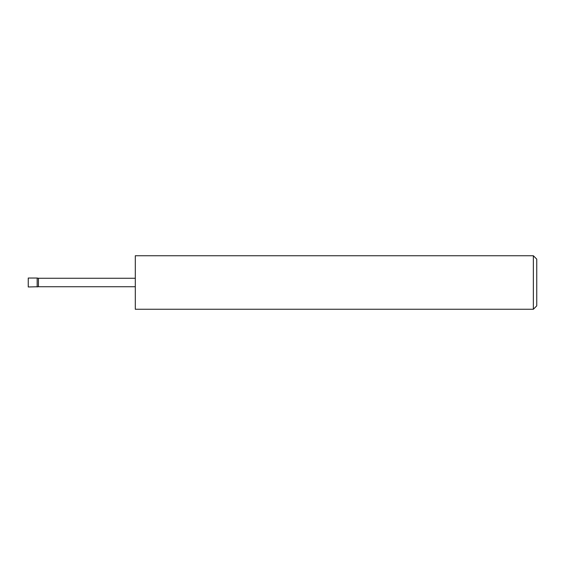 <?xml version="1.0" encoding="UTF-8"?>
<svg xmlns="http://www.w3.org/2000/svg" width="565" height="565" viewBox="0 0 565 565"><rect width="100%" height="100%" fill="white"/><g stroke="black" fill="none" stroke-linecap="round" stroke-linejoin="round"><path stroke-width="0.85" d="M37.17 286.964L37.17 278.037L28.25 278.037L28.25 286.964L38.434 286.738L38.434 278.263L37.17 278.037M533.353 255.74L536.75 259.137L536.75 305.863L533.353 309.26L533.353 255.74L135.303 255.74L135.303 309.26L533.353 309.26M135.303 286.738L38.434 286.738M135.303 278.263L38.434 278.263"/></g></svg>
